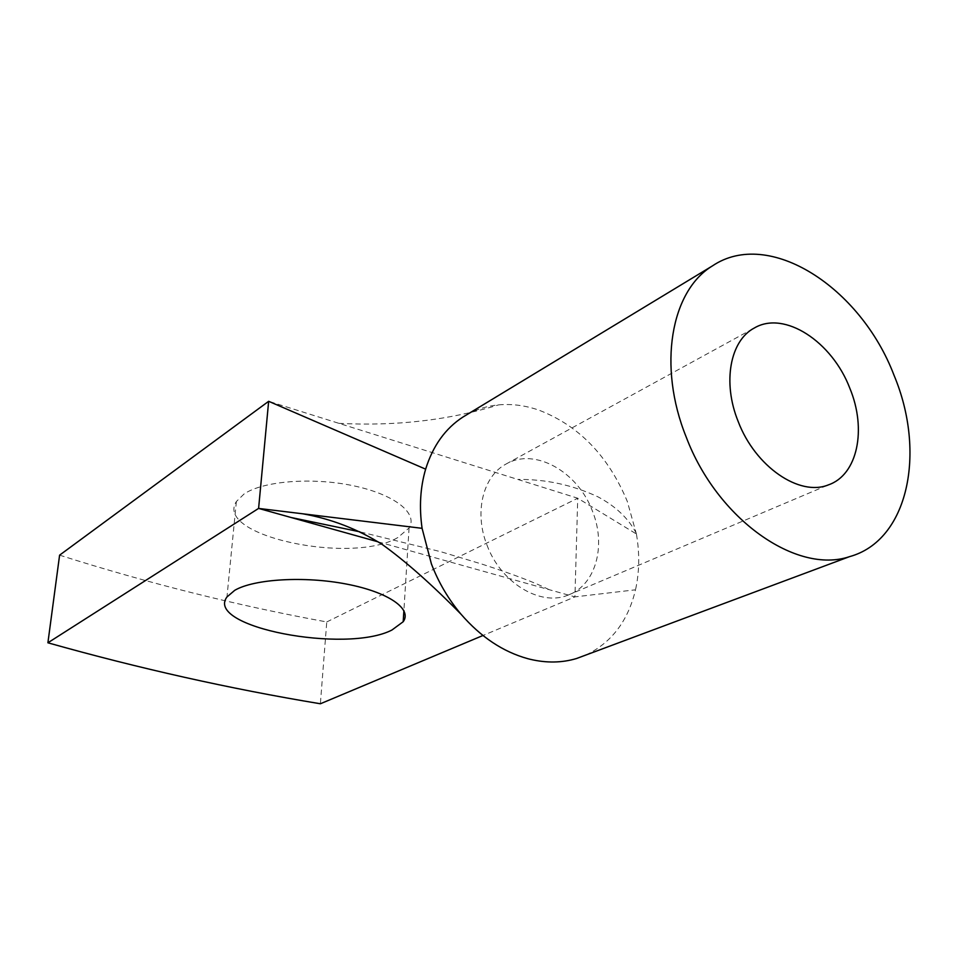<?xml version="1.0" encoding="UTF-8"?>
<svg xmlns="http://www.w3.org/2000/svg" width="958" height="958" viewBox="0 0 958 958"><rect width="100%" height="100%" fill="white"/><g stroke="black" fill="none" stroke-linecap="round" stroke-linejoin="round"><path stroke-width="0.72" stroke-dasharray="4.79 3.59" d="M59.6 555.161C148.706 583.422 237.752 605.684 326.762 621.946L320.379 703.771M585.901 655.021C611.575 642.662 628.113 620.916 635.501 589.793L574.932 596.882L577.734 498.232L326.762 621.946M378.087 541.833L574.932 596.882L482.952 635.501M244.098 493.957L236.375 501.525C213.658 535.881 352.364 565.004 397.941 537.474L409.078 527.954C418.335 513.524 395.031 494.579 353.849 485.862C312.823 477.024 263.27 480.916 244.098 493.957M635.537 533.45L577.734 498.232L268.659 401.306M636.483 534.384C639.74 553.724 639.417 572.189 635.513 589.793M466.833 414.694C476.677 409.21 487.275 405.929 498.603 404.875C511.452 403.725 524.445 405.33 537.606 409.701L538.863 410.12C578.836 425.508 608.318 455.936 627.286 501.381L636.411 533.977M486.939 544.97C500.687 582.704 540.228 606.606 567.807 595.217C595.565 585.53 606.558 545.904 592.511 511.309C578.081 471.779 534.696 447.17 506.123 464.007C483.024 476.054 473.947 512.291 486.939 544.97M236.375 501.525L226.962 596.954M409.078 527.954L403.893 610.569M549.09 589.649C535.534 582.751 513.153 574.237 481.946 564.106L440.919 551.748L359.729 531.786M636.292 533.283C628.556 518.518 615.802 506.375 598.02 496.867C572.537 484.964 545.797 479.156 517.787 479.431M338.916 423.34C395.834 426.346 449.062 420.179 498.603 404.875M567.807 595.217L828.407 484.88M506.123 464.007L754.389 327.971"/><path stroke-width="1.44" d="M47.9 642.794L59.6 555.161L268.659 401.306L258.6 508.411L47.9 642.794C138.982 668.421 229.812 688.754 320.379 703.771L482.952 635.501M234.734 590.32L226.962 596.954C204.341 627.107 345.79 653.919 391.93 630.029L403.186 621.73C412.515 609.072 388.601 592.128 346.521 584.081C304.584 575.926 254.086 578.955 234.734 590.32M378.087 541.833L258.636 508.423M461.002 614.186C431.639 584.308 405.354 561.053 382.146 544.419C357.729 529.079 331.276 518.877 302.776 513.799L422.083 528.325L431.411 563.927C438.56 582.524 448.428 599.277 461.002 614.186C480.784 637.022 503.058 651.859 527.81 658.685L530.121 659.272C546.491 663.14 561.951 662.888 576.5 658.529L585.901 655.021M302.776 513.799L258.6 508.423M268.659 401.306L425.639 469.157C432.92 445.793 445.374 428.418 463.001 417.005L466.833 414.694M422.083 528.325C419.089 507.117 420.275 487.394 425.639 469.157M738.187 421.52C755.251 466.678 799.499 496.831 828.407 484.88C857.638 474.917 866.906 429.328 849.866 388.337C832.119 341.599 784.327 310.212 754.389 327.971C730.128 340.497 722.236 382.374 738.187 421.52M686.179 436.98C717.195 519.332 796.565 574.668 849.53 556.646C908.28 540.611 926.482 452.607 894.006 375.225C860.631 287.352 768.867 227.717 712.405 265.917C670.899 290.945 657.499 366.004 686.179 436.98M403.893 610.569L403.186 621.73M359.729 531.786L291.04 517.488M576.512 658.529L849.53 556.646M463.001 417.017L712.405 265.917"/></g></svg>
